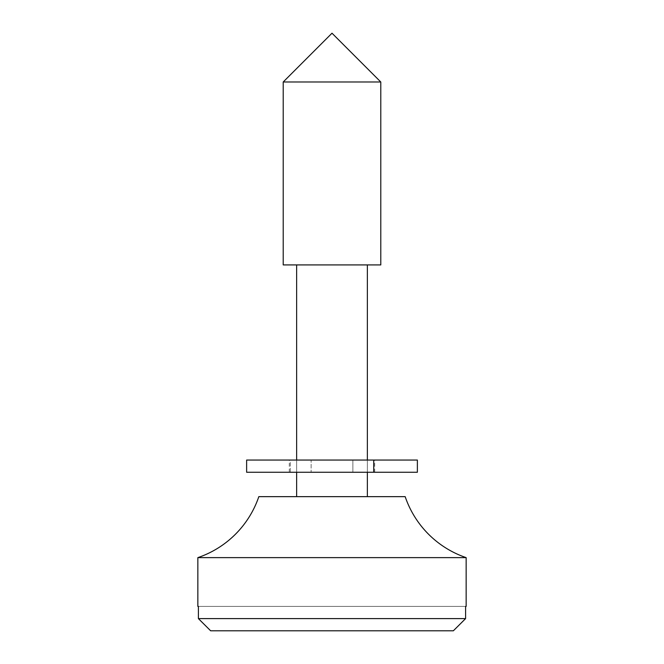 <?xml version="1.0" encoding="UTF-8"?>
<svg xmlns="http://www.w3.org/2000/svg" width="664" height="664" viewBox="0 0 664 664"><rect width="100%" height="100%" fill="white"/><g stroke="black" fill="none" stroke-linecap="round" stroke-linejoin="round"><path stroke-width="0.5" stroke-dasharray="3.32 2.49" d="M405.173 496.647L258.827 496.647L405.173 496.647M197.847 557.627L466.153 557.627L197.847 557.627M367.366 472.253L367.366 460.061L367.366 472.253M296.634 460.061L296.634 472.253L296.634 460.061M367.366 264.919L283.213 264.919L367.366 264.919M210.654 630.8L453.346 630.8L210.654 630.8M198.403 606.406L465.597 606.406L465.597 618.607L198.403 618.607L198.403 606.406L465.597 606.406L198.403 606.406L198.403 618.607L465.597 618.607L465.597 606.406L198.403 606.406M466.153 606.406L465.597 606.406L466.153 606.406M380.787 81.987L283.213 81.987L380.787 81.987M367.366 496.647L338.897 496.647L367.366 496.647M352.866 472.253L311.134 472.253L311.134 460.061L374.687 460.061L352.866 460.061L352.866 472.253L289.446 472.253L352.866 472.253L352.866 460.061L374.554 460.061L289.313 460.061L311.134 460.061L311.134 472.253L289.313 472.253L352.866 472.253M246.626 460.061L290.268 460.061L290.268 472.253L246.626 472.253M246.892 472.253L416.776 472.253M246.892 460.061L416.776 460.061M417.374 472.253L290.268 472.253L290.268 460.061L417.374 460.061M374.687 472.253L374.687 460.061M289.313 472.253L289.313 460.061"/><path stroke-width="1" d="M466.153 557.627A97.566 97.566 0 0 1 405.173 496.647A97.566 97.566 0 0 0 466.153 557.627L197.847 557.627L197.847 606.406L198.403 606.406L198.403 618.607L465.597 618.607L465.597 606.406L466.153 606.406L466.153 557.627L466.153 606.406L465.597 606.406L465.597 618.607L198.403 618.607L210.654 630.8L453.346 630.8L210.654 630.8L198.403 618.607L210.654 630.8L198.403 618.607L198.403 606.406L197.847 606.406L197.847 557.627A97.566 97.566 0 0 0 258.827 496.647A97.566 97.566 0 0 1 197.847 557.627L466.153 557.627M367.366 496.647L367.366 472.253L367.366 496.647M367.366 460.061L367.366 264.919L367.366 460.061M296.634 264.919L296.634 460.061L296.634 264.919M296.634 472.253L296.634 496.647L296.634 472.253M380.787 264.919L380.787 81.987L283.213 81.987L283.213 264.919L380.787 264.919L283.213 264.919L283.213 81.987L380.787 81.987L332 33.2L283.213 81.987L332 33.2L380.787 81.987L380.787 264.919M453.346 630.8L465.597 618.607L453.346 630.8M258.827 496.647L405.173 496.647L258.827 496.647M416.776 460.061L246.626 460.061L246.626 472.253L373.732 472.253L373.732 460.061L246.892 460.061M416.776 472.253L246.892 472.253M417.374 460.061L373.732 460.061L373.732 472.253L417.374 472.253L417.374 460.061"/></g></svg>
